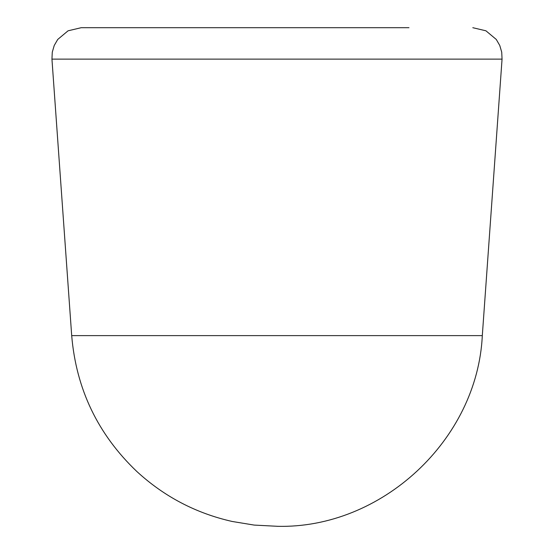 <?xml version="1.0" encoding="UTF-8"?>
<svg xmlns="http://www.w3.org/2000/svg" width="554" height="554" viewBox="0 0 554 554"><rect width="100%" height="100%" fill="white"/><g stroke="black" fill="none" stroke-linecap="round" stroke-linejoin="round"><path stroke-width="0.83" d="M408.984 27.7L81.196 27.7L68.073 30.802L57.727 39.445L54.237 45.476L52.277 52.159L51.944 59.119L502.056 59.119L501.723 52.159L499.763 45.476L496.273 39.445L485.927 30.802L472.804 27.7M502.056 59.119L482.305 335.62L71.695 335.62L51.944 59.119M277.512 526.3L254.161 525.081L232.216 521.473C195.964 513.295 164.15 496.613 136.762 471.426C97.871 434.322 76.182 389.053 71.695 335.62M482.305 335.62C477.396 439.959 381.422 529.098 277 526.3"/></g></svg>
